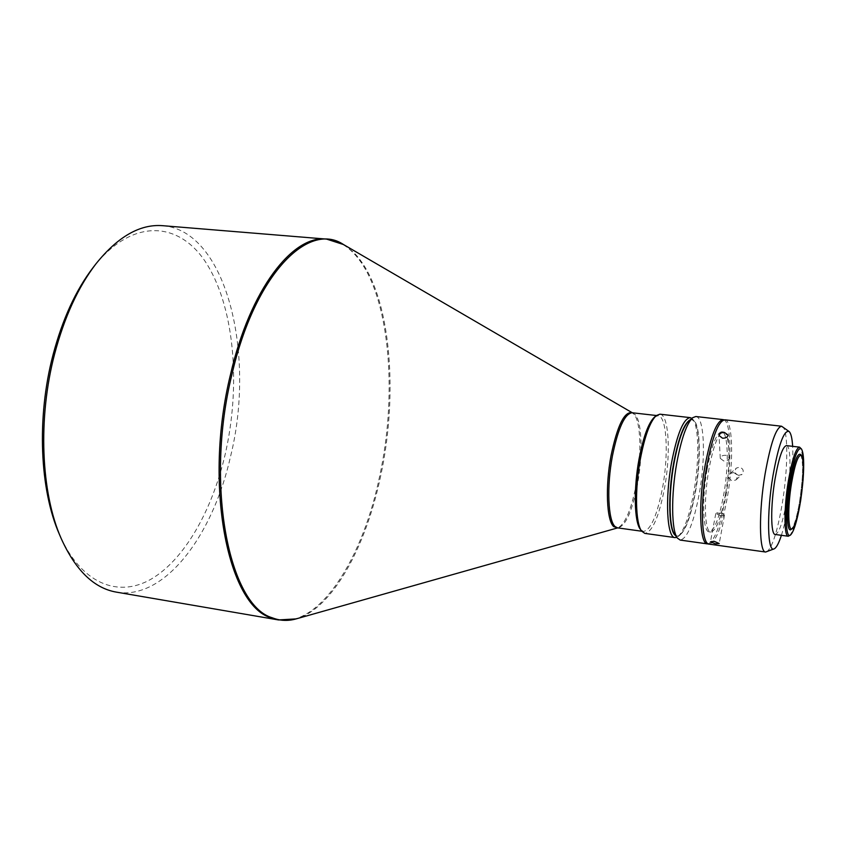 <?xml version="1.0" encoding="UTF-8"?>
<svg xmlns="http://www.w3.org/2000/svg" width="846" height="846" viewBox="0 0 846 846"><rect width="100%" height="100%" fill="white"/><g stroke="black" fill="none" stroke-linecap="round" stroke-linejoin="round"><path stroke-width="0.63" stroke-dasharray="4.23 3.17" d="M738.748 475.389C734.878 473.887 734.042 471.465 736.242 468.145L739.436 467.182C743.338 468.61 744.205 471 742.037 474.352L738.748 475.389M733.397 472.586L730.14 473.58C727.898 476.964 728.755 479.407 732.71 480.919L736.02 479.894C738.198 476.499 737.331 474.067 733.397 472.586M724.853 419.806C732.763 419.912 733.873 460.161 727.507 496.369C721.987 526.572 715.864 542.498 709.128 544.126M766.677 551.878C772.239 547.753 777.442 531.616 782.275 503.444C788.06 468.853 788.377 430.244 782.529 426.627M781.397 535.317C784.115 526.751 786.516 516.134 788.588 503.444C792.036 481.3 793.4 462.265 792.649 446.339M723.732 460.985L720.274 458.363C720.633 456.237 722.463 455.211 725.741 455.296L729.21 457.919C728.84 460.044 727.01 461.07 723.732 460.985M720.803 515.722L715.779 513.585L719.481 513.088L724.091 514.58L724.504 515.235L720.803 515.722M707.076 469.519C711.666 445.26 716.562 432.666 721.765 431.724C728.142 431.777 729.093 464.179 723.933 493.44C719.47 517.752 714.532 530.548 709.107 531.817C702.92 532.049 701.694 499.669 707.076 469.519M725.604 493.652C730.764 464.38 729.834 431.968 723.489 431.925C718.296 432.866 713.421 445.472 708.842 469.742C703.449 499.891 704.665 532.293 710.82 532.049C716.213 530.78 721.152 517.974 725.604 493.652M786.452 445.609C791.073 445.525 791.126 474.183 786.769 500.229C783.026 521.834 779.166 533.255 775.2 534.471M789.392 535.856C792.966 532.113 796.35 520.776 799.533 501.868C803.552 473.919 803.88 455.899 800.538 447.798M695.814 416.518C704.316 416.697 705.913 456.755 699.441 492.732C693.826 522.754 687.396 538.532 680.184 540.076M708.292 543.851C714.838 540.52 720.686 524.626 725.847 496.147C731.938 461.43 731.23 422.598 723.975 419.859M799.925 504.872L803.023 480.433M689.035 420.716L692.039 419.574C700.118 419.732 701.704 457.549 695.571 491.537C690.241 519.856 684.15 534.735 677.286 536.174L674.664 534.323M690.199 419.753L691.7 419.542L694.312 421.276C700.234 428.478 700.52 461.884 695.243 491.494C691.002 514.706 685.895 529.247 679.909 535.095L676.948 536.131L675.552 535.539M800.654 454.503C803.489 461.356 803.192 476.7 799.777 500.515C797.069 516.599 794.204 526.233 791.179 529.395M691.891 418.368L692.906 419.426C699.018 426.881 699.335 461.229 693.9 491.674C689.543 515.542 684.266 530.495 678.09 536.533L676.842 537.316M659.912 414.18C668.858 414.434 670.994 453.16 664.586 487.888C658.992 516.832 652.403 531.997 644.832 533.392M654.497 417.067L658.051 415.703C666.764 415.936 668.879 453.551 662.64 487.285C657.194 515.394 650.786 530.114 643.404 531.457L640.295 529.258M162.612 225.681C226.485 230.577 256.01 353.956 230.546 456.47C212.801 536.026 164.23 600.575 116.251 592.105M93.187 267.421C133.118 216.164 181.393 221.197 208.01 265.908C234.85 310.736 240.719 387.161 225.047 454.926C211.87 511.164 184.174 559.904 151.011 579.203C117.985 598.217 80.814 583.666 59.41 534.386M632.152 412.753L635.515 414.952C642.072 422.926 642.865 455.381 637.535 484.049C632.015 511.978 625.363 526.593 617.591 527.872L617.897 527.83C625.226 524.097 631.38 509.472 636.34 483.944C641.702 455.159 640.887 422.566 634.278 414.551L632.152 412.753M343.508 244.547L353.617 252.425C389.847 288.116 399.598 389.551 380.52 476.679C365.662 547.806 332.118 608.813 296.142 618.891M278.471 619.938C319.619 627.193 362.596 559.069 379.568 476.594C398.667 389.382 388.896 287.852 352.56 252.108C344.766 244.335 336.126 240.01 326.651 239.122M730.14 473.58L736.242 468.145M720.274 458.363L719.037 435.5M715.779 513.585L710.439 541.852M721.765 431.724L723.489 431.925M724.091 514.58L720.612 511.925L716.403 513.12M694.312 421.276L692.906 419.426M656.359 415.513L658.051 415.703M736.02 479.894L742.037 474.352M729.21 457.919L728.068 435.024M724.504 515.235L719.206 543.544M709.107 531.817L710.82 532.049M679.909 535.095L678.09 536.533M641.723 531.225L643.404 531.457"/><path stroke-width="1.27" d="M722.537 438.207C725.847 438.217 727.697 437.16 728.068 435.024L724.567 432.528C721.247 432.401 719.407 433.385 719.037 435.5L722.537 438.207M765.63 552.026L709.128 544.126C701.503 544.464 699.959 504.237 706.685 466.675C712.385 436.547 718.444 420.927 724.853 419.806L781.556 426.225C776.068 427.473 770.579 443.357 765.101 473.887C758.608 511.967 759.126 552.554 765.63 552.026L774.153 548.843C776.395 547.785 778.806 543.28 781.397 535.317M792.649 446.339C792.131 437.985 790.915 433.015 789.011 431.439L781.556 426.225M789.011 431.439C783.872 430.106 778.521 444.901 772.948 475.801C766.518 513.617 767.438 553.051 774.153 548.843M714.172 541.303L710.439 541.863L715.515 543.819L719.206 543.544L714.172 541.303M788.261 536.248L775.2 534.471C770.695 534.809 770.452 506.151 774.978 479.396C778.806 457.813 782.635 446.551 786.452 445.609L799.533 447.143C795.864 448.105 792.142 459.42 788.356 481.067C783.861 507.896 783.925 536.607 788.261 536.248L790.566 534.968C793.781 531.711 796.9 521.686 799.925 504.872M803.023 480.433C804.282 463.407 803.753 452.917 801.448 448.962L799.533 447.143M707.415 543.883L680.184 540.076L677.445 538.151C671.417 530.897 670.941 495.143 676.779 462.974C681.368 438.588 686.666 423.497 692.684 417.702L695.814 416.518L723.14 419.616C716.699 420.726 710.629 436.346 704.919 466.453C698.183 504.005 699.758 544.221 707.415 543.883L708.292 543.851M723.975 419.859L723.14 419.616M801.448 448.962C797.81 446.709 793.855 457.538 789.572 481.459C784.739 510.286 785.448 539.991 790.566 534.968M677.445 538.151L674.664 534.323C668.932 527.418 668.456 493.715 673.966 463.428C678.291 440.459 683.314 426.215 689.035 420.716L692.684 417.702M675.552 535.539C668.805 531.806 667.653 496.01 673.617 463.386C678.503 437.879 684.023 423.338 690.199 419.753M800.686 500.409C804.017 477.229 804.303 462.318 801.564 455.666C798.487 453.784 795.134 462.974 791.528 483.214C787.457 507.568 788.017 532.737 792.342 528.507C795.272 525.429 798.053 516.06 800.686 500.409M792.342 528.507L791.179 529.395C786.706 533.773 786.114 507.886 790.312 482.823C794.024 461.99 797.471 452.557 800.654 454.503L801.564 455.666M676.842 537.316L675.023 537.601C666.965 537.834 664.882 498.939 671.534 462.73C677.212 433.681 683.431 418.654 690.199 417.628L691.891 418.368M675.023 537.601L644.832 533.392L641.659 531.14C635.452 523.441 634.701 489.379 640.39 458.881C644.821 435.912 650.109 421.477 656.274 415.576L659.912 414.18L690.199 417.628M641.659 531.14L640.295 529.258C634.257 521.749 633.517 488.692 639.037 459.103C643.341 436.822 648.491 422.81 654.497 417.067L656.274 415.576M278.471 619.938L116.251 592.105C93.948 588.203 75.59 570.341 61.187 538.511C40.946 492.71 37.721 418.252 54.588 354.093C64.338 317.197 78.128 287.122 95.926 263.878C117.816 236.637 140.045 223.904 162.612 225.681L326.651 239.122C292.843 234.585 250.014 289.438 230.524 374.45C203.389 484.441 227.606 605.588 271.154 617.866L278.471 619.938L296.142 618.891C288.031 621.197 280.1 620.837 272.338 617.813C228.917 605.535 204.795 484.536 231.878 374.683C254.646 274.717 308.251 220.7 343.508 244.547L632.279 412.763C624.464 411.071 617.4 425.348 611.055 455.582C605.144 486.482 606.645 520.829 613.773 526.656L617.696 527.883L296.142 618.891M61.187 538.511L59.41 534.386C39.709 489.76 36.568 417.469 52.96 355.161C62.435 319.312 75.844 290.072 93.187 267.421L95.926 263.878M641.723 531.225L617.591 527.872L615.116 526.572C608.041 520.766 606.561 486.577 612.441 455.814C618.162 427.991 624.729 413.641 632.152 412.753L656.359 415.513M326.651 239.122L343.508 244.547"/></g></svg>
